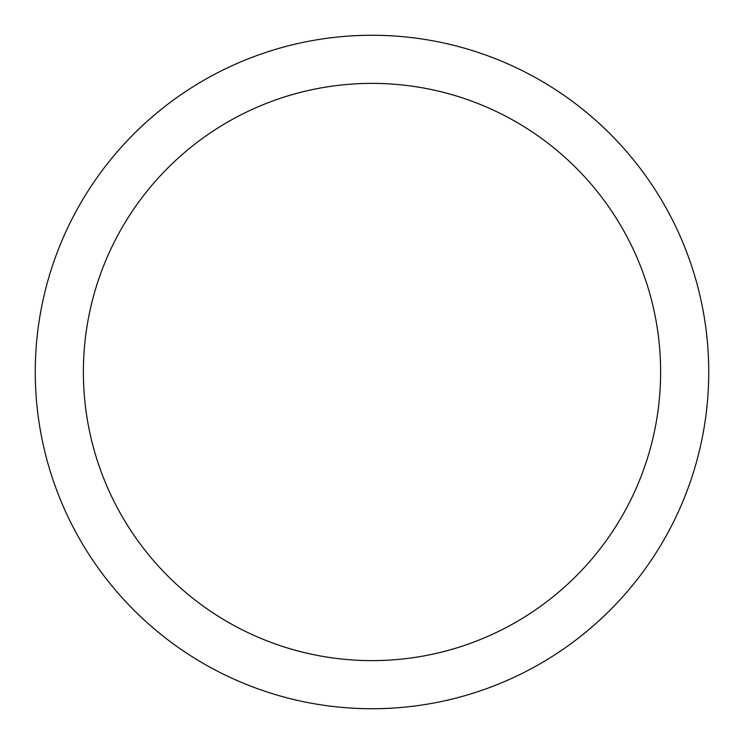 <?xml version="1.0" encoding="UTF-8"?>
<svg xmlns="http://www.w3.org/2000/svg" width="744" height="744" viewBox="0 0 744 744"><rect width="100%" height="100%" fill="white"/><g stroke="black" fill="none" stroke-linecap="round" stroke-linejoin="round"><path stroke-width="1.12" d="M76.483 210.561A336.734 336.734 0 0 1 533.439 76.483A336.734 336.734 0 0 1 667.517 533.439A336.734 336.734 0 0 1 210.561 667.517A336.734 336.734 0 0 1 76.483 210.561M118.705 233.625A288.635 288.635 0 0 1 510.375 118.705A288.635 288.635 0 0 1 625.295 510.375A288.635 288.635 0 0 1 233.625 625.295A288.635 288.635 0 0 1 118.705 233.625"/></g></svg>

